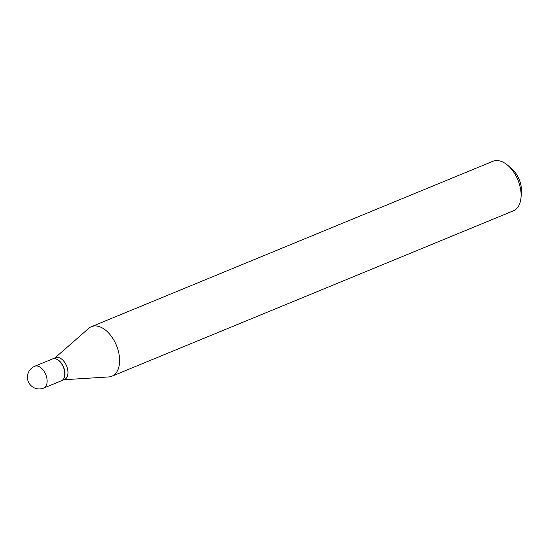 <?xml version="1.0" encoding="UTF-8"?>
<svg xmlns="http://www.w3.org/2000/svg" width="549" height="549" viewBox="0 0 549 549"><rect width="100%" height="100%" fill="white"/><g stroke="black" fill="none" stroke-linecap="round" stroke-linejoin="round"><path stroke-width="0.82" d="M34.745 366.252L52.409 358.977A11.79 7.027 67.6 0 1 56.506 359.197A11.79 7.027 67.6 0 1 64.384 370.287A11.79 7.027 67.6 0 1 61.392 380.78L43.728 388.061A11.79 7.027 67.6 0 0 47.125 380.622A11.79 7.027 67.6 0 0 38.842 366.478A11.79 7.027 67.6 0 0 34.745 366.252A11.79 11.79 0 0 0 27.45 377.588A11.79 11.79 0 0 0 43.728 388.061M52.484 358.943A11.79 7.027 67.6 0 1 52.567 358.909A11.79 7.027 67.6 0 1 60.555 362.168A11.79 7.027 67.6 0 1 64.947 373.279A11.79 7.027 67.6 0 1 61.55 380.718A11.79 7.027 67.6 0 1 61.467 380.745M52.567 358.909L55.593 357.667A11.79 7.027 67.6 0 1 63.581 360.926A11.79 7.027 67.6 0 1 67.973 372.037A11.79 7.027 67.6 0 1 64.576 379.469L61.55 380.718M54.934 357.934L88.712 328.371A26.798 15.976 67.6 0 1 91.45 326.662L492.94 161.276A26.798 15.976 67.6 0 1 507.283 164.94L511.064 168.042A20.368 12.147 67.6 0 1 521.55 190.084A20.368 12.147 67.6 0 1 521.454 193.269L520.953 198.134A26.798 15.976 67.6 0 1 513.349 210.837L111.866 376.223A26.798 15.976 67.6 0 1 108.723 376.937L63.917 379.736M507.283 164.94A26.798 15.976 67.6 0 1 521.083 193.941A26.798 15.976 67.6 0 1 520.953 198.134M91.45 326.662A26.798 15.976 67.6 0 1 109.601 334.073A26.798 15.976 67.6 0 1 119.593 359.327A26.798 15.976 67.6 0 1 111.866 376.223"/></g></svg>

